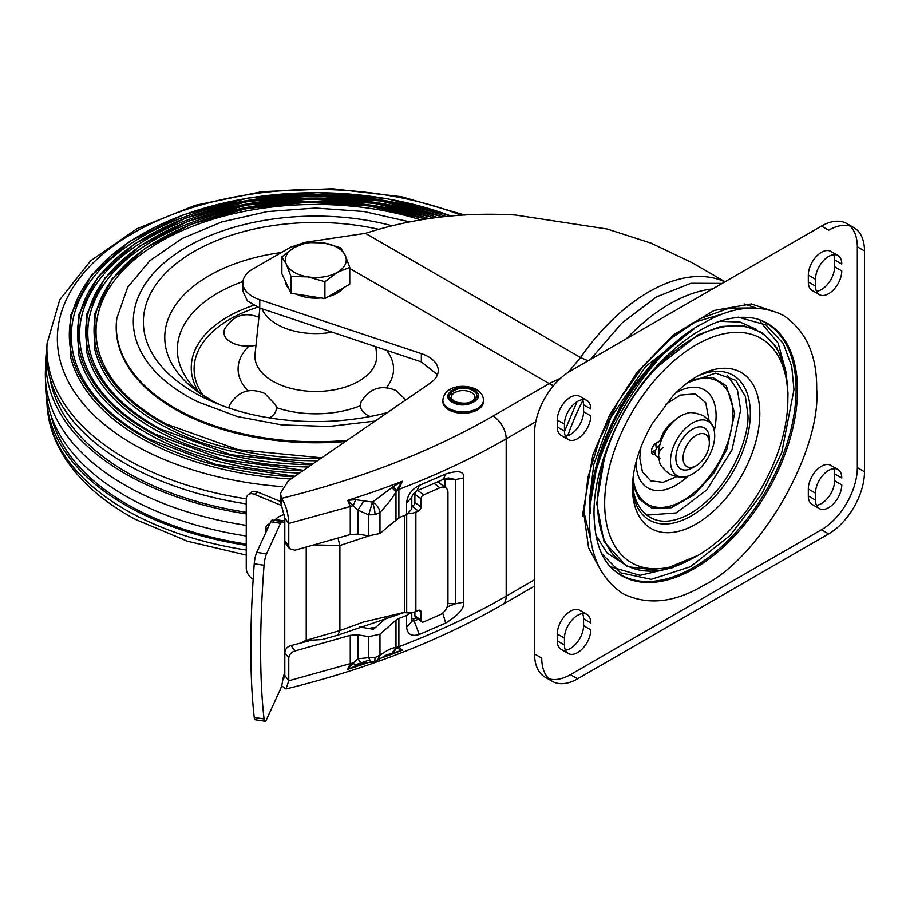 <?xml version="1.0" encoding="UTF-8"?>
<svg xmlns="http://www.w3.org/2000/svg" width="910" height="910" viewBox="0 0 910 910"><rect width="100%" height="100%" fill="white"/><g stroke="black" fill="none" stroke-linecap="round" stroke-linejoin="round"><path stroke-width="1.36" d="M290.927 478.99A247.782 143.052 180 0 1 147.431 441.6A247.782 143.052 180 0 1 70.377 356.254L70.752 314.997L91.171 275.605L129.811 241.309L183.49 214.771L247.884 198.096L317.783 192.613L387.524 198.744L451.462 216.011M299.515 473.075A239.546 138.297 180 0 1 153.028 436.55A239.546 138.297 180 0 1 78.533 354.047L78.806 314.507L98.109 276.72L134.76 243.709L185.776 218.025L247.122 201.622L313.939 195.798L380.915 201.019L442.704 216.864M308.319 467.012A231.311 133.542 180 0 1 158.624 431.511A231.311 133.542 180 0 1 86.689 351.84L86.859 313.995L105.094 277.789L139.787 246.064L188.211 221.232L246.576 205.137L310.344 199.028L374.545 203.385L434.172 217.865M317.397 460.767A223.075 128.788 180 0 1 164.221 426.46A223.075 128.788 180 0 1 94.845 349.622L94.924 313.461L112.112 278.813L144.917 248.373L190.793 224.395L246.223 208.64L306.988 202.293L368.448 205.842L425.857 219.003M445.934 216.523A244.483 141.152 0 0 0 177.575 219.606A244.483 141.152 0 0 0 75.837 363.01C86.245 392.756 110.758 418.122 149.365 439.143L216.705 464.714L294.863 476.283M437.266 217.479A236.247 136.398 0 0 0 180.169 222.802A236.247 136.398 0 0 0 83.925 360.553C93.969 389.275 117.652 413.788 154.962 434.093L223.712 459.721L303.553 470.299M428.837 218.582A228.023 131.643 0 0 0 182.91 225.942A228.023 131.643 0 0 0 92.001 358.085C101.704 385.795 124.545 409.454 160.547 429.054L230.844 454.716L312.483 464.157M420.625 219.822A219.788 126.888 0 0 0 185.799 229.047A219.788 126.888 0 0 0 100.089 355.617C109.427 382.314 131.45 405.109 166.143 424.003L238.147 449.699L321.696 457.81M49.936 378.15A267.108 154.211 0 0 0 134.305 476.556A267.108 154.211 0 0 0 246.257 512.319M409.409 221.812L363.909 211.518L315.542 208.049L267.199 211.598L221.744 221.972L181.863 238.613L149.854 260.726L127.65 287.355L116.867 318.147A199.62 115.251 0 0 0 180.169 412.082A199.62 115.251 0 0 0 345.379 441.521M464.794 215.067L401.469 196.719L332.264 188.745L261.932 191.669L195.297 205.296L136.898 228.785L90.636 260.806L59.73 299.765L47.07 343.388L46.763 348.268A269.212 155.428 0 0 0 132.871 467.797A269.212 155.428 0 0 0 246.257 503.924M246.257 513.934A269.815 155.769 180 0 1 132.462 477.704A269.815 155.769 180 0 1 46.171 357.926A269.815 155.769 180 0 1 46.603 353.091M46.171 357.926L45.5 368.948A270.486 156.167 0 0 0 45.5 379.993A270.486 156.167 0 0 0 132.007 489.034A270.486 156.167 0 0 0 246.257 525.377M51.017 415.392A267.108 154.211 0 0 0 134.305 508.303A267.108 154.211 0 0 0 246.257 544.066M46.603 395.85A269.212 155.428 0 0 0 46.763 400.673A269.212 155.428 0 0 0 132.871 509.202A269.212 155.428 0 0 0 246.257 545.329M246.257 536.024A269.815 155.769 180 0 1 132.462 499.795A269.815 155.769 180 0 1 46.171 391.016L45.5 379.993M378.412 229.252A172.434 99.554 0 0 0 181.056 259.907A172.434 99.554 0 0 0 198.642 395.054A172.434 99.554 0 0 0 212.678 401.799A172.434 99.554 0 0 0 387.444 412.583M405.837 399.922L395.998 390.515C381.37 384.452 369.801 388.183 361.259 401.697A23.671 13.661 0 0 0 367.947 415.449A23.671 13.661 0 0 0 370.154 416.496M259.566 317.556C244.949 311.493 233.369 315.224 224.838 328.738A23.671 13.661 0 0 0 231.527 342.49A23.671 13.661 0 0 0 255.983 345.254M269.496 417.917A23.671 13.661 0 0 0 275.4 404.597L264.594 393.416C249.977 387.353 238.397 391.084 229.866 404.597A23.671 13.661 0 0 0 228.967 408.021M343.627 287.742A30.428 17.563 180 0 1 328.169 296.66M320.911 297.934A30.428 17.563 180 0 1 307.944 297.581A30.428 17.563 180 0 1 296.398 294.135M288.868 288.766A30.428 17.563 180 0 1 285.41 281.315M349.759 267.369L349.759 284.204L324.915 298.548L290.973 293.293L281.873 273.705L281.873 256.87L286.423 264.446A30.428 17.563 180 0 1 294.294 247.486A30.428 17.563 180 0 1 323.687 242.936A30.428 17.563 180 0 1 345.209 255.357A30.428 17.563 180 0 1 337.337 272.329L349.759 267.369L345.209 255.357L340.659 247.782L323.687 242.936L306.727 242.526L294.294 247.486L281.873 256.87M307.944 276.879A30.428 17.563 180 0 1 286.423 264.446L290.973 276.469L307.944 276.879A30.428 17.563 0 0 0 337.337 272.329L324.915 281.713L307.944 276.879M290.973 293.293L290.973 276.469M324.915 298.548L324.915 281.713M816.679 388.968C817.032 355.162 805.953 330.649 783.419 315.44C758.997 303.542 732.22 306.192 703.123 323.403C646.691 350.327 584.664 457.753 589.566 520.088C589.214 553.906 600.293 578.407 622.827 593.616C647.249 605.514 674.014 602.864 703.123 585.653C759.554 558.729 821.571 451.303 816.679 388.968M786.138 372.52L778.152 343.127L760.544 321.958M724.917 313.256L693.067 322.652M605.23 453.112L596.732 503.526L604.012 541.587L626.944 566.634L661.217 570.707L697.799 555.43M787.844 399.467L787.992 393.109L785.319 368.698L776.753 347.643L762.205 332.56L742.765 325.37L720.606 326.508L698.015 334.823L652.959 370.45M646.453 515.14L676.176 512.922L706.695 490.035L731.981 449.995L740.66 409.944L737.464 389.992L727.283 375.147M709.038 420.272L705.682 402.584L695.149 393.905L680.407 395.088L665.472 404.472M640.947 446.958L639.764 457.98L642.403 471.778L650.718 480.855L663.151 482.334L676.414 476.783M583.583 404.836L590.761 408.977A18.598 10.738 120 0 0 586.904 400.468A18.598 10.738 120 0 0 577.611 401.39A18.598 10.738 120 0 0 564.462 424.162L564.462 431.067A18.598 10.738 120 0 0 568.306 439.575A18.598 10.738 120 0 0 582.639 434.593A18.598 10.738 120 0 0 590.761 415.881L583.583 411.741L583.583 404.836A18.598 10.738 120 0 0 582.593 399.638M586.904 400.468L579.727 396.328A18.598 10.738 120 0 0 570.433 397.249A18.598 10.738 120 0 0 557.284 420.022L557.284 426.915A18.598 10.738 120 0 0 561.14 435.435L568.306 439.575M834.618 259.907L841.784 264.048A18.598 10.738 120 0 0 837.939 255.528A18.598 10.738 120 0 0 828.635 256.449A18.598 10.738 120 0 0 815.485 279.233L815.485 286.127A18.598 10.738 120 0 0 819.341 294.647A18.598 10.738 120 0 0 833.674 289.664A18.598 10.738 120 0 0 841.784 270.941L834.618 266.801L834.618 259.907A18.598 10.738 120 0 0 833.628 254.709M837.939 255.528L830.762 251.387A18.598 10.738 120 0 0 821.468 252.309A18.598 10.738 120 0 0 808.319 275.082L808.319 281.986A18.598 10.738 120 0 0 812.164 290.506L819.341 294.647M583.583 618.789L590.761 622.929A18.598 10.738 120 0 0 586.904 614.409A18.598 10.738 120 0 0 577.611 615.331A18.598 10.738 120 0 0 564.462 638.115L564.462 645.008A18.598 10.738 120 0 0 568.306 653.528A18.598 10.738 120 0 0 582.639 648.546A18.598 10.738 120 0 0 590.761 629.834L583.583 625.682L583.583 618.789A18.598 10.738 120 0 0 582.593 613.59M586.904 614.409L579.727 610.269A18.598 10.738 120 0 0 570.433 611.19A18.598 10.738 120 0 0 557.284 633.974L557.284 640.867A18.598 10.738 120 0 0 561.14 649.387L568.306 653.528M834.618 473.848L841.784 478A18.598 10.738 120 0 0 837.939 469.48A18.598 10.738 120 0 0 828.635 470.402A18.598 10.738 120 0 0 815.485 493.174L815.485 500.079A18.598 10.738 120 0 0 819.341 508.588A18.598 10.738 120 0 0 833.674 503.605A18.598 10.738 120 0 0 841.784 484.893L834.618 480.753L834.618 473.848A18.598 10.738 120 0 0 833.628 468.661M837.939 469.48L830.762 465.34A18.598 10.738 120 0 0 821.468 466.261A18.598 10.738 120 0 0 808.319 489.034L808.319 495.939A18.598 10.738 120 0 0 812.164 504.447L819.341 508.588M655.2 454.454A6.757 3.902 120 0 1 652.88 454.306A6.757 3.902 120 0 1 651.844 448.892A6.757 3.902 120 0 1 656.269 442.931L660.273 440.622A21.135 12.205 120 0 1 674.208 420.841A21.135 12.205 120 0 0 660.194 440.94L656.019 443.352A6.427 3.708 120 0 0 651.833 449.005A6.427 3.708 120 0 0 652.811 454.158A6.427 3.708 120 0 0 655.154 454.249M655.063 453.282L652.436 451.769A6.427 3.708 -60 0 1 651.571 452.179M655.939 443.397A21.135 12.205 120 0 0 656.428 448.755M652.436 451.769L655.905 449.767M659.727 445.343L659.613 445.422A6.427 3.708 120 0 0 655.416 451.076A6.427 3.708 120 0 0 656.394 456.228L658.726 457.571M663.197 447.492A6.427 3.708 120 0 0 658.999 453.146A6.427 3.708 120 0 0 659.989 458.299M583.89 511.761L591.671 544.043M610.371 566.748L640.014 575.347L673.616 567.43M565.44 436.254A18.598 10.738 120 0 0 583.583 411.741M816.475 291.325A18.598 10.738 120 0 0 834.618 266.801M565.44 650.206A18.598 10.738 120 0 0 583.583 625.682M816.475 505.277A18.598 10.738 120 0 0 834.618 480.753M570.433 371.018L821.468 226.089L828.635 230.23A50.721 29.279 -60 0 1 854.001 227.716A50.721 29.279 -60 0 1 864.5 250.932L864.5 471.778A50.721 29.279 -60 0 1 828.635 533.897L577.611 678.826A50.721 29.279 -60 0 1 552.245 681.34A50.721 29.279 -60 0 1 541.746 658.123L534.568 653.983L534.568 433.137A50.721 29.279 120 0 1 570.433 371.018M534.568 653.983A50.721 29.279 120 0 0 545.079 677.199L552.245 681.34M548.912 678.826A50.721 29.279 120 0 0 570.433 674.685L577.611 678.826M828.635 533.897L821.468 529.756L570.433 674.685M821.468 529.756A50.721 29.279 120 0 0 857.322 467.638L864.5 471.778M864.5 250.932L857.322 246.792L857.322 467.638M857.322 246.792A50.721 29.279 120 0 0 850.156 226.089M854.001 227.716L846.823 223.576A50.721 29.279 120 0 0 821.468 226.089M626.558 338.611A160.604 92.729 -60 0 1 669.567 304.02A160.604 92.729 -60 0 1 712.564 288.959M567.794 435.731A160.604 92.729 -60 0 1 582.912 400.423M713.724 428.701C713.804 425.732 710.414 421.41 703.532 415.722C695.172 412.605 689.723 411.832 687.198 413.379A31.27 18.052 120 0 0 658.533 454.317A31.27 18.052 120 0 0 659.522 461.302C659.443 464.271 662.844 468.604 669.726 474.281C678.087 477.397 683.535 478.182 686.06 476.624A31.27 18.052 -60 0 1 670.488 461.222A31.27 18.052 -60 0 1 689.291 425.118A31.27 18.052 -60 0 1 713.724 428.701A31.27 18.052 -60 0 1 714.714 435.685A31.27 18.052 -60 0 1 686.06 476.624M692.601 467.774L696.195 465.704A18.598 10.738 -60 0 1 683.046 458.117A18.598 10.738 -60 0 1 696.195 435.344A18.598 10.738 -60 0 1 709.345 442.931A18.598 10.738 -60 0 1 696.195 465.704L692.601 467.786A23.671 13.661 -60 0 1 692.601 467.786A23.671 13.661 -60 0 1 675.868 458.117A23.671 13.661 -60 0 1 692.601 429.133A23.671 13.661 -60 0 1 709.345 438.791L709.345 442.931M375.728 627.286L368.391 628.435M404.006 612.532L406.702 612.794A11.83 6.836 0 0 0 415.87 611.509L418.327 610.428A3.378 2.195 -52.8 0 1 420.375 610.496A3.378 2.195 -52.8 0 1 421.023 612.009L421.023 620.29A3.378 2.195 127.2 0 0 421.671 621.803A3.378 2.195 127.2 0 0 423.719 621.871L439.871 614.785A10.146 6.597 127.2 0 0 447.947 602.966L447.947 492.537A10.146 6.597 127.2 0 0 446.014 487.999A10.146 6.597 127.2 0 0 439.871 487.794L423.719 494.881A3.378 2.195 127.2 0 0 421.023 498.816L421.023 507.097A3.378 2.195 -52.8 0 1 418.327 511.045L412.196 506.381A3.378 2.195 127.2 0 0 414.892 502.434L414.892 494.153A3.378 2.195 -52.8 0 1 416.279 491.127M436.55 482.414A10.146 6.597 -52.8 0 1 439.871 483.335L446.014 487.999M421.671 621.803L415.54 617.139A3.378 2.195 -52.8 0 1 414.892 615.626L414.892 611.895M368.857 535.91L339.896 545.511L338.031 538.333M400.241 517.142L388.411 526.025M306.226 547.308L306.226 640.333L339.896 630.55L363.295 622.076L403.733 612.51L404.37 612.293L404.37 515.549M408.874 513.513A11.83 6.836 0 0 0 415.87 512.125L418.327 511.045M404.165 612.487L337.894 635.157L339.896 630.55L339.896 545.511L314.985 544.953M302.04 642.744A3.378 2.502 -39.2 0 1 304.384 641.106L306.602 640.504M273.796 521.134L275.4 519.564L284.739 520.986A10.146 2.116 -81.3 0 1 283.203 522.727A10.146 2.116 -81.3 0 1 282.635 522.135A10.146 2.116 98.7 0 0 282.055 521.532A10.146 2.116 98.7 0 0 280.53 523.284L266.539 553.871A10.146 2.116 98.7 0 0 264.059 565.281A338.111 70.457 98.7 0 0 264.059 718.968A10.146 2.116 98.7 0 0 265.015 721.255A10.146 2.116 98.7 0 0 266.539 719.514L280.53 688.915A10.146 2.116 98.7 0 0 282.635 680.873A10.146 2.116 -81.3 0 1 284.739 672.82L284.739 520.986M284.477 514.446A20.282 11.716 0 0 0 275.4 519.564M282.055 521.532L272.249 520.042A10.146 2.116 98.7 0 0 270.725 521.783L256.734 552.381A10.146 2.116 98.7 0 0 254.254 563.79A338.111 70.457 98.7 0 0 254.254 717.478A10.146 2.116 98.7 0 0 255.209 719.764L265.015 721.255M281.076 505.3L254.516 494.38A10.146 6.745 -129 0 0 248.134 494.778A10.146 6.745 -129 0 0 246.257 499.26L246.257 568.272A10.146 6.745 -129 0 0 253.173 579.283M280.451 501.444L257.462 491.991A10.146 6.745 -129 0 0 251.08 492.39L248.134 494.778M265.538 533.135L265.538 529.381A10.146 6.745 51 0 1 267.404 524.899A10.146 6.745 51 0 1 269.758 523.887M268.484 526.685A10.146 6.745 51 0 1 269.132 524.024M453.589 401.56L454.01 401.799C466.136 408.783 485.292 397.147 472.711 390.515L472.279 390.276C460.164 383.292 441.009 394.917 453.589 401.56M473.609 389.662L473.905 389.821C488.192 397.363 466.182 410.467 452.679 402.413L452.395 402.243C438.108 394.701 460.119 381.608 473.609 389.662M442.863 400.173L442.863 401.56A20.282 11.716 0 0 0 455.387 412.378A20.282 11.716 0 0 0 477.488 409.841A20.282 11.716 0 0 0 483.438 401.56L483.438 400.173C483.392 395.816 480.924 392.21 476.044 389.355C464.828 383.622 444.41 385.51 442.863 400.173A20.282 11.716 0 0 0 449.199 408.681A20.282 11.716 0 0 0 477.488 408.453A20.282 11.716 0 0 0 483.438 400.173M477.636 393.359A20.282 11.716 0 0 0 474.622 391.891M451.678 391.891A20.282 11.716 0 0 0 448.801 393.279A20.282 11.716 0 0 0 448.653 393.359M368.664 535.876L368.664 514.855L375.011 514.719L379.982 512.444C387.125 504.948 392.46 498.077 395.986 491.832L396.51 490.626L393.188 486.645L372.497 502.092C376.888 504.754 379.379 508.212 379.982 512.444L379.982 533.465L368.664 535.876L357.96 534.079L350.259 534.568L350.259 506.267L347.677 500.352L357.96 510.146L368.664 514.855L372.497 502.092L355.617 499.704L347.677 500.352A684.946 395.452 0 0 0 402.288 481.276L393.188 486.645M375.011 657.532L375.011 657.532A10.146 2.878 77.9 0 1 373.612 661.957L371.041 662.173L368.664 657.668L375.011 657.532L379.982 655.245L377.582 660.159L386.454 654.961L402.288 650.24L396.51 647.977L393.188 652.97M725.054 281.747L692.123 262.728L651.094 243.175L607.266 229.036L515.401 215.022C462.951 211.962 412.969 218.07 365.445 233.347L580.546 357.539A160.604 92.729 -60 0 1 648.682 291.974A160.604 92.729 -60 0 1 724.861 281.861A160.604 92.729 -60 0 0 580.546 357.539L588.11 360.815M590.454 359.461L621.723 323.221L656.315 296.99L690.906 283.283L722.176 283.408M447.993 396.805A17.244 9.953 180 0 1 449.676 395.338M445.616 487.703L445.513 478.512M444.478 486.839L444.478 479.49L443.147 478.808M406.599 502.946L411.775 497.304L411.775 509.031L406.599 514.685L406.599 502.946C407.407 495.211 411.638 489.364 419.305 485.417L445.718 473.985L443.295 479.388L448.414 477.932L455.5 479.547L455.5 603.774L447.151 606.902M411.65 618.027L413.413 619.039L414.152 620.973L411.775 620.847M379.982 533.465L398.887 517.665L398.887 489.364L396.51 490.626L402.288 481.276L398.887 489.364C437.596 474.611 473.371 457.764 506.188 438.825L506.188 596.187C473.484 615.058 437.721 631.904 398.887 646.726L395.986 647.613L395.986 620.108L379.982 634.224L368.664 636.647L357.96 634.85L350.259 635.328L294.976 650.968C291.211 652.242 289.141 654.597 288.766 658.032L288.766 680.805L285.99 688.972L281.611 685.799M368.664 636.647L368.664 657.668L357.96 658.783L353.285 663.003L355.617 666.029L363.784 662.833C361.952 663.47 360.007 662.116 357.96 658.783L357.96 634.85M359.302 626.91L373.453 629.288L386.579 617.708M391.926 653.266L395.986 647.613C392.483 647.59 387.148 650.127 379.982 655.245L379.982 634.224M411.638 505.539L413.766 505.175M294.976 650.968L291.018 645.577C287.446 646.521 285.376 648.875 284.807 652.641L284.807 675.413L288.766 680.805L350.259 663.629L353.285 663.003L347.677 669.316L355.617 666.029M291.018 645.577L310.117 640.572M535.785 421.728L506.188 438.825A18.598 10.738 60 0 0 493.038 416.052C431.704 451.314 361.236 478.751 281.611 498.361C285.99 505.266 288.379 513.638 288.766 523.455L288.766 546.227L284.807 540.836L284.807 518.063L280.451 501.581L280.451 493.3L281.611 498.361L281.611 506.642M284.807 540.836L285.581 543.315L289.482 548.628M419.305 485.417L416.939 490.797L443.295 479.388M445.718 473.985C458.538 470.038 464.532 471.357 463.69 477.943L455.5 479.547L444.478 479.49M463.69 477.943L463.69 602.17C464.532 608.107 458.538 615.069 445.718 623.054L442.704 613.021M445.718 623.054L419.305 634.497L414.152 620.973A677.484 391.141 180 0 0 418.304 619.244M419.305 634.497C411.638 636.772 407.407 634.338 406.599 627.183L411.775 621.53L411.775 612.669M410.558 612.817L406.599 615.444L398.887 618.425L398.887 646.726L402.288 650.24A684.946 395.452 180 0 1 379.743 658.601M395.986 620.108L398.887 618.425M288.766 546.227L289.539 548.707L294.976 550.209L350.259 534.568M398.887 517.665L406.599 514.685M395.986 519.348L395.986 491.832L391.926 487.726M357.96 534.079L357.96 510.146L363.784 500.864M284.807 518.063L288.766 523.455L353.285 505.653L355.617 499.704M282.942 679.042L283.579 679.122L284.807 675.413M283.294 677.393L284.716 677.04M369.574 662.15A684.946 395.452 180 0 1 347.677 669.316L350.259 663.629L350.259 635.328M437.471 374.658L421.341 361.896L259.76 308.035L259.76 299.754L421.341 353.615A33.806 19.52 180 0 1 438.245 370.518A33.806 19.52 180 0 1 430.328 383.064L288.368 480.753L280.451 493.3M305.43 242.856L304.645 242.413L290.301 247.372L252.764 269.053A33.806 19.52 0 0 0 242.856 282.851L242.856 291.132L247.383 300.891L259.76 308.035M577.02 401.742L564.462 431.522M242.856 282.851A33.806 19.52 0 0 0 259.76 299.754M476.624 395.338A17.244 9.953 180 0 1 478.307 396.805M304.645 242.413L365.445 233.347M560.878 378.037L549.765 383.292A67.624 39.039 -60 0 1 549.219 383.611A18.598 10.738 60 0 1 552.939 386.386M553.325 385.908L549.765 383.292M375.011 514.719L375.011 514.719A10.146 2.878 -102.1 0 0 372.326 502.491M148.307 439.45A246.508 142.313 180 0 1 121.667 247.349A246.508 142.313 180 0 1 451.03 216.057A246.496 142.313 0 0 0 121.678 247.349A246.496 142.313 0 0 0 148.307 439.45A246.496 142.313 0 0 0 294.089 476.806A246.508 142.313 180 0 1 148.307 439.45M153.904 434.411A238.272 137.558 180 0 1 126.626 249.875A238.272 137.558 180 0 1 442.294 216.91A238.261 137.558 0 0 0 126.626 249.875A238.261 137.558 0 0 0 153.904 434.4A238.261 137.558 0 0 0 302.757 470.845A238.272 137.558 180 0 1 153.904 434.411M159.489 429.361A230.037 132.803 180 0 1 131.688 252.32A230.037 132.803 180 0 1 433.774 217.911A230.037 132.803 0 0 0 131.688 252.32A230.037 132.803 0 0 0 159.5 429.361A230.037 132.803 0 0 0 311.664 464.714A230.037 132.803 180 0 1 159.489 429.361M165.085 424.31A221.801 128.06 180 0 1 136.887 254.709A221.801 128.06 180 0 1 425.482 219.06A221.801 128.048 0 0 0 136.887 254.709A221.801 128.048 0 0 0 165.097 424.31A221.801 128.048 0 0 0 320.855 458.39A221.801 128.06 180 0 1 165.085 424.31M391.823 225.669A182.512 105.378 0 0 0 163.993 262.99A182.512 105.378 0 0 0 191.782 398.773A182.512 105.378 0 0 0 197.857 401.879L237.123 416.507L281.85 424.924L328.931 426.483L375.102 421.068M116.992 317.203A199.483 115.172 0 0 0 180.26 411.081A199.483 115.172 0 0 0 347.097 440.338M461.177 215.283A258.463 149.229 0 0 0 113.579 245.745A258.463 149.229 0 0 0 140.174 448.152A258.463 149.229 0 0 0 282.475 486.657M47.07 343.388A268.916 155.257 0 0 0 133.065 462.78A268.916 155.257 0 0 0 246.269 498.862M246.257 555.089L187.551 541.257L135.874 519.61C100.089 500.466 74.575 476.726 59.332 448.402C52.097 434.605 48.014 420.318 47.07 405.553A268.916 155.257 0 0 0 133.065 513.957A268.916 155.257 0 0 0 246.257 550.038M259.896 308.08L255.039 354.195A60.89 35.149 0 0 0 274.445 382.109A60.89 35.149 0 0 0 341.864 388.092A60.89 35.149 0 0 0 376.592 354.195L375.807 346.721M247.975 390.856A77.725 44.874 180 0 1 248.908 346.118M332.15 332.173A55.157 31.85 180 0 1 278.335 325.109A55.157 31.85 180 0 1 262.023 308.797M257.587 307.25A121.701 70.263 0 0 0 202.52 394.622M198.118 391.209A124.568 71.924 180 0 1 253.537 305.373M219.401 404.552A151.06 87.212 180 0 1 213.167 401.401A151.06 87.212 180 0 1 169.795 315.11A151.06 87.212 180 0 1 281.418 252.502M242.936 281.531A138.491 79.955 0 0 0 191.657 384.919C195.525 389.901 203.192 395.634 214.646 402.118L219.572 404.62M386.511 350.282A77.725 44.874 180 0 1 386.488 387.637M360.371 405.724A77.725 44.874 180 0 1 276.265 407.578M436.925 375.921A121.701 70.263 0 0 0 437.209 374.01M594.173 480.412A145.691 84.118 -60 0 1 671.068 347.233M756.187 318.659A145.691 84.118 -60 0 1 797.513 390.072A145.691 84.118 -60 0 1 694.489 568.5A145.691 84.118 -60 0 1 611.998 568.409C600.589 557.739 594.594 539.562 594.014 513.877C593.365 467.353 620.347 404.176 659.045 363.682C694.205 327.464 726.578 312.46 756.187 318.659M601.658 553.553L620.609 572.811L651.207 579.351L690.406 566.748L730.047 535.524L761.704 494.05L781.747 452.509L793.975 389.651L791.745 366.514L783.305 343.491L765.936 324.915L738.146 317.146M611.531 567.965A145.35 83.925 120 0 0 693.318 567.556A145.35 83.925 120 0 0 796.102 389.525A145.35 83.925 120 0 0 755.562 318.489M597.597 503.332A134.384 77.589 120 0 0 687.778 560.844L691.589 558.876A129.516 74.779 -60 0 1 604.672 503.435A129.516 74.779 -60 0 1 696.252 344.81A129.516 74.779 -60 0 1 787.719 392.369L787.525 388.081A134.384 77.589 120 0 0 692.624 338.748A134.384 77.589 120 0 0 597.597 503.332M663.47 359.734A127.025 73.335 120 0 0 657.304 365.57M603.171 459.322A127.025 73.335 120 0 0 601.203 467.592M756.301 329.284L740.08 322.06L719.491 321.298M693.761 329.249L645.668 366.446L610.815 417.701L593.786 464.498L589.566 499.385L590.385 513.354M700.199 374.738A90.079 52.006 -60 0 1 700.461 374.613A90.079 52.006 -60 0 1 759.816 413.709A90.079 52.006 -60 0 1 696.127 524.035A90.079 52.006 -60 0 1 632.575 492.173L632.45 487.828C632.587 468.24 639.104 446.992 651.992 424.06L672.683 396.18C682.182 386.25 691.441 379.06 700.461 374.613M633.144 477.011L633.076 480.343C630.766 501.046 647.977 537.082 690.451 513.467C732.925 488.044 750.136 432.136 747.827 414.084L745.404 396.43L735.655 380.312L715.658 373.134L687.607 382.678M632.461 489.273A83.618 48.275 120 0 0 691.213 515.936A83.618 48.275 120 0 0 750.34 413.515A83.618 48.275 120 0 0 697.879 375.966M633.269 485.644L639.184 499.021L651.731 508.144L671.205 507.734L693.932 494.995L713.759 473.257L726.783 449.551L734.677 413.39L726.385 385.851L712.689 377.411L692.044 379.527M688.369 382.2A70.798 40.87 -60 0 1 732.925 413.936A70.798 40.87 -60 0 1 682.864 500.637A70.798 40.87 -60 0 1 633.11 477.921M714.259 430.748A56.602 32.68 120 0 0 716.102 415.802A56.602 32.68 120 0 0 676.107 392.676M564.462 424.162L557.284 420.022M815.485 279.233L808.319 275.082M564.462 638.115L557.284 633.974M808.319 489.034L815.485 493.174M696.252 556.317A129.516 74.779 -60 0 1 691.589 558.876C744.221 532.395 788.538 457.992 787.844 398.114L787.719 392.369M636.056 462.052A56.602 32.68 120 0 0 676.073 485.132A56.602 32.68 120 0 0 688.096 476.055M595.925 535.319L607.05 552.95L625.614 564.951M686.663 334.277A145.35 83.925 120 0 0 590.761 500.398M779.745 313.506L751.353 303.94L714.1 310.458L673.548 334.766L637.034 372.304L609.745 414.789L592.842 454.966L582.389 515.947M815.485 500.079L808.319 495.939M557.284 640.867L564.462 645.008M815.485 286.127L808.319 281.986M564.462 431.067L557.284 426.915M744.039 303.894L756.017 307.955M414.892 502.434L421.023 507.097M414.892 494.153L421.023 498.816M417.849 490.422L423.719 494.881M434.172 483.472L439.871 487.794M414.892 615.626L421.023 620.29M421.023 612.009L418.748 610.28M406.702 514.639L406.702 612.794M415.87 512.125L415.87 611.509M266.539 553.871L256.734 552.381M270.725 521.783L280.53 523.284M264.059 565.281L254.254 563.79M264.059 718.968L254.254 717.478M254.516 494.38L257.462 491.991M268.257 527.174L265.538 529.381M472.074 401.901A11.83 6.836 180 0 1 471.516 402.243A11.83 6.836 180 0 1 455.159 402.459A11.83 6.836 180 0 1 454.226 401.901M451.314 397.42A11.83 6.836 180 0 1 454.784 392.585A11.83 6.836 180 0 1 471.141 392.381A11.83 6.836 180 0 1 474.986 397.42C472.438 403.21 465.715 404.632 454.807 401.685C451.326 398.694 450.166 397.272 451.314 397.42M476.533 397.135A16.733 9.657 180 0 1 477.841 398.318M475.452 390.868A20.282 11.716 0 0 0 468.661 388.911M457.639 388.9A20.282 11.716 0 0 0 450.848 390.868M457.366 391.459L447.959 395.531M448.448 398.318A16.733 9.657 180 0 1 449.756 397.135M413.311 505.653L412.696 505.152M447.925 603.569L455.5 603.774L463.69 602.17M413.413 619.039A676.21 390.413 0 0 0 416.405 617.799M284.807 652.641L288.766 658.032M406.599 627.183L406.599 615.444M354.718 665.051L369.255 660.057M534.568 579.795L506.188 596.187A18.598 10.738 60 0 1 502.331 604.695L534.568 586.086M421.341 361.896L421.341 353.615M493.038 416.052L549.219 383.611L349.759 268.461M580.546 357.539L568.181 372.395M47.07 405.553L46.763 400.673M181.056 259.907L177.564 262.433M602.067 572.697L588.599 547.82L583.879 513.877L587.894 477.5L599.701 438.938L618.447 401.094L642.744 366.798L670.784 338.588L700.393 318.568L729.229 308.16L754.925 307.921M590.294 504.822L598.53 456.274L620.245 406.679L652.333 363.079L690.258 331.661M337.894 635.157L322.254 639.537L306.42 640.504M451.314 399.82L451.314 401.56M474.986 399.82L474.986 401.56M373.612 661.957L377.582 660.159M363.556 662.912L371.041 662.173M411.775 497.304L411.775 497.304C412.219 495.017 413.936 492.845 416.939 490.797M285.99 688.972C367.208 669.009 439.325 640.913 502.331 604.695"/></g></svg>

